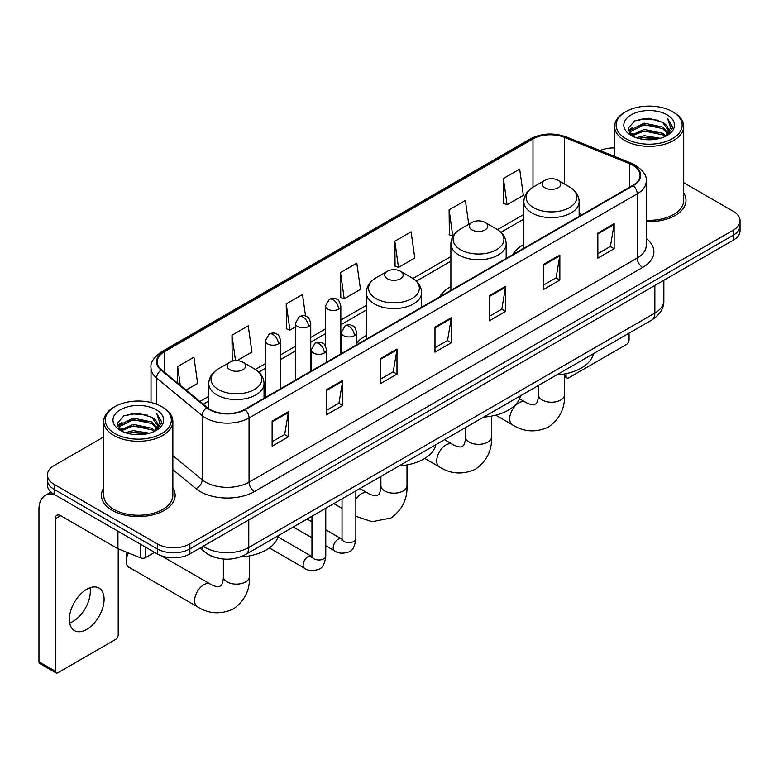<?xml version="1.0" encoding="UTF-8"?>
<svg xmlns="http://www.w3.org/2000/svg" width="779" height="779" viewBox="0 0 779 779"><rect width="100%" height="100%" fill="white"/><g stroke="black" fill="none" stroke-linecap="round" stroke-linejoin="round"><path stroke-width="1.17" d="M366.305 335.506A40.693 23.497 0 0 0 356.616 343.227M450.885 286.662A40.693 23.497 0 0 0 439.716 296.848M523.848 244.538A40.693 23.497 0 0 0 512.679 254.723M215.802 557.608A23.029 13.301 180 0 1 206.503 553.256M103.753 436.902L54.15 465.54A23.029 13.301 0 0 0 47.402 474.947L47.402 484.976A23.029 13.301 0 0 0 54.15 494.373L157.3 553.927A23.029 13.301 0 0 0 189.872 553.927L733.302 240.175A23.029 13.301 0 0 0 740.05 230.779L740.05 225.764A23.029 13.301 0 0 1 733.302 235.161A23.029 13.301 0 0 0 740.05 225.764L740.05 220.749A23.029 13.301 0 0 0 733.302 211.343L683.709 182.705M47.402 474.947A23.029 13.301 0 0 0 54.15 484.343L157.3 543.898A23.029 13.301 0 0 0 189.872 543.898L189.872 548.913L733.302 235.161L189.872 548.913A23.029 13.301 0 0 1 157.3 548.913A23.029 13.301 0 0 0 189.872 548.913L189.872 553.927M54.15 484.343L54.15 489.358L157.3 548.913L54.15 489.358A23.029 13.301 0 0 1 47.402 479.961A23.029 13.301 0 0 0 54.15 489.358L54.15 494.373M103.753 487.907A36.856 21.276 0 0 0 101.445 495.317A36.856 21.276 0 0 0 112.244 510.362A36.856 21.276 0 0 0 152.402 514.968A36.856 21.276 0 0 0 175.148 495.317A36.856 21.276 0 0 0 172.85 487.907A36.856 21.276 0 0 1 175.148 495.317A36.856 21.276 0 0 1 152.402 514.968A36.856 21.276 0 0 1 112.244 510.362A36.856 21.276 0 0 1 101.445 495.317A36.856 21.276 0 0 1 103.753 487.907M632.869 165.265A24.568 14.188 180 0 1 640.065 175.294A24.568 14.188 180 0 1 632.869 185.324L244.703 409.433A24.568 14.188 180 0 1 207.204 407.544L161.594 369.928A24.568 14.188 180 0 1 157.154 361.797A24.568 14.188 180 0 1 164.35 351.767L532.982 138.935A24.568 14.188 180 0 1 564.454 137.347L629.588 163.678A24.568 14.188 180 0 1 632.869 165.265M633.308 165.021A25.181 14.538 0 0 0 629.938 163.386L564.804 137.055A25.181 14.538 0 0 0 532.554 138.681L163.911 351.514A25.181 14.538 0 0 0 161.097 370.132L206.708 407.738A25.181 14.538 0 0 0 245.142 409.686L633.308 185.577A25.181 14.538 0 0 0 633.308 165.021M272.124 421.127L272.124 446.201L288.405 436.795L288.405 411.721L272.124 421.127M272.124 441.751L284.666 434.507L288.337 412.558A6.144 3.544 -120 0 0 288.405 411.721M284.559 434.575L288.405 436.795M326.411 389.782L326.411 414.856L342.692 405.45L342.692 380.376L326.411 389.782M326.411 410.406L338.953 403.162L342.633 381.213A6.144 3.544 -120 0 0 342.692 380.376M338.846 403.23L342.692 405.45M380.697 358.437L380.697 383.511L396.988 374.115L396.988 349.031L380.697 358.437M380.697 379.061L393.239 371.826L396.92 349.868A6.144 3.544 -120 0 0 396.988 349.031M393.132 371.885L396.988 374.115M597.853 233.067L597.853 258.141L614.144 248.735L614.144 223.661L597.853 233.067M597.853 253.691L610.395 246.446L614.076 224.498A6.144 3.544 -120 0 0 614.144 223.661M610.288 246.515L614.144 248.735M543.567 264.412L543.567 289.486L559.848 280.08L559.848 255.006L543.567 264.412M543.567 285.036L556.109 277.791L559.789 255.833A6.144 3.544 -120 0 0 559.848 255.006M556.002 277.86L559.848 280.08M489.28 295.747L489.28 320.831L505.561 311.425L505.561 286.351L489.28 295.747M489.28 316.381L501.822 309.136L505.493 287.178A6.144 3.544 -120 0 0 505.561 286.351M501.705 309.195L505.561 311.425M434.984 327.092L434.984 352.166L451.275 342.77L451.275 317.696L434.984 327.092M434.984 347.716L447.536 340.481L451.207 318.523A6.144 3.544 -120 0 0 451.275 317.696M447.419 340.54L451.275 342.77M646.21 221.587A36.856 21.276 0 0 0 686.007 200.378A36.856 21.276 0 0 0 683.709 192.968A36.856 21.276 0 0 1 686.007 200.378A36.856 21.276 0 0 1 646.21 221.587M189.872 543.898L733.302 230.146A23.029 13.301 0 0 0 740.05 220.749M614.612 147.903A23.029 13.301 0 0 0 600.054 150.561M236.991 360.648L251.909 352.04L248.238 325.846L231.947 335.243L232.21 360.171M186.025 390.075L197.623 383.385L193.942 357.181L177.661 366.588L177.661 383.171M394.817 241.217L398.488 267.411L414.779 258.015L411.098 231.811L394.817 241.217L395.08 266.136M468.734 224.303L465.384 200.466L449.103 209.872L449.366 234.791M503.39 178.527L507.071 204.731L523.352 195.325L519.681 169.121L503.39 178.527L503.653 203.455M305.563 316.138L302.525 294.501L286.234 303.898L286.497 328.826M340.52 272.562L344.201 298.756L360.492 289.35L356.811 263.156L340.52 272.562L340.783 297.481M344.201 298.756L340.52 297.383M398.488 267.411L394.817 266.038M449.103 209.872L452.774 236.066L453.261 235.794M452.774 236.066L449.103 234.693M507.071 204.731L503.39 203.348M286.234 303.898L289.915 330.101L295.387 326.937M289.915 330.101L286.234 328.728M233.973 360.833L231.947 360.073M231.947 335.243L235.511 360.667M177.661 366.588L180.29 385.342M564.541 375.312L566.09 376.208A3.837 2.22 120 0 0 566.888 377.971A3.837 2.22 120 0 0 568.806 377.776L626.355 344.552A3.837 2.22 120 0 0 629.072 339.858L629.072 333.139M566.09 376.208L566.09 373.667M625.81 138.623A33.01 19.056 0 0 0 672.501 138.623A33.01 19.056 0 0 0 672.501 111.67L673.582 112.303A34.549 19.942 0 0 1 683.709 126.402A34.549 19.942 0 0 1 662.374 144.836A34.549 19.942 0 0 1 624.729 140.502A34.549 19.942 0 0 1 614.612 126.402A34.549 19.942 0 0 1 624.729 112.303L625.81 111.67A33.01 19.056 0 0 0 625.81 138.623M646.21 220.253A34.549 19.942 0 0 0 683.709 200.378L683.709 126.402M636.219 137.727L644.184 135.682L660.339 138.273M638.507 138.419L644.184 137.25L657.982 138.857L643.113 137.679L638.663 138.467M631.253 135.166L644.184 129.421L662.725 133.326L665.714 135.799M632.051 135.819L644.184 130.979L662.725 134.894L664.886 136.549M630.192 134.095L630.62 129.937L644.184 123.15L662.725 127.065L667.807 132.82M630.016 133.336L630.62 131.505L644.184 124.718L662.725 128.632L667.437 133.569M664.691 136.705A19.193 11.081 0 0 0 668.353 130.19A19.193 11.081 0 0 0 662.725 122.361L668.343 130.57M667.067 114.805A25.337 14.626 0 0 0 631.292 114.776A25.337 14.626 0 0 0 631.126 135.429A25.337 14.626 0 0 0 631.243 135.488A25.337 14.626 0 0 0 667.184 135.429A25.337 14.626 0 0 0 667.067 114.805M662.725 122.361L648.936 118.242L634.768 120.852L628.195 128.272L632.548 136.189M666.259 135.935L672.384 128.175L672.501 126.782L667.525 118.457L670.661 127.785L664.886 136.617M673.582 112.303L672.501 111.67A33.01 19.056 0 0 0 625.81 111.67M667.525 118.457L672.501 127.094M634.437 121.018L643.113 118.875L658.664 120.268M628.449 131.096L631.282 128.876M637.514 126.227L643.113 125.137L658.109 126.373M637.514 132.498L643.113 131.408L658.109 132.644M628.283 130.482L632.928 127.181M630.756 134.699L632.928 133.452M544.979 187.807A9.212 5.317 0 0 0 558.007 187.807A9.212 5.317 0 0 0 558.007 180.28L569.449 186.882A25.395 14.655 0 0 1 569.449 207.613A25.395 14.655 0 0 1 533.537 207.613A25.395 14.655 0 0 1 533.537 186.882C527.286 190.602 524.053 195.529 523.848 201.683A27.635 15.96 0 0 0 531.95 212.969A27.635 15.96 0 0 0 562.068 216.426A27.635 15.96 0 0 0 579.128 201.683C578.924 195.529 575.7 190.602 569.449 186.882L558.007 180.28A9.212 5.317 0 0 0 544.979 180.28A9.212 5.317 0 0 0 544.979 187.807M556.566 374.991A42.232 24.383 0 0 0 593.413 353.724M472.016 229.932A9.212 5.317 0 0 0 485.044 229.932A9.212 5.317 0 0 0 485.044 222.405L496.476 229.016A25.395 14.655 0 0 1 496.476 249.747A25.395 14.655 0 0 1 460.574 249.747A25.395 14.655 0 0 1 460.574 229.016C454.323 232.726 451.09 237.663 450.885 243.808A27.635 15.96 0 0 0 458.987 255.093A27.635 15.96 0 0 0 489.105 258.55A27.635 15.96 0 0 0 506.165 243.808C505.961 237.663 502.737 232.726 496.476 229.016L485.044 222.405A9.212 5.317 0 0 0 472.016 222.405A9.212 5.317 0 0 0 472.016 229.932M483.603 417.116A42.232 24.383 0 0 0 520.45 395.849M387.426 278.765A9.212 5.317 0 0 0 400.455 278.765A9.212 5.317 0 0 0 400.455 271.238L411.896 277.84A25.395 14.655 0 0 0 411.896 277.84A25.395 14.655 0 0 1 411.896 298.581A25.395 14.655 0 0 1 375.994 298.571A25.395 14.655 0 0 1 375.994 277.85C369.733 281.56 366.51 286.487 366.305 292.641A27.635 15.96 0 0 0 374.397 303.927A27.635 15.96 0 0 0 404.525 307.384A27.635 15.96 0 0 0 421.585 292.641C421.381 286.487 418.148 281.56 411.896 277.85L400.455 271.238A9.212 5.317 0 0 0 387.426 271.238A9.212 5.317 0 0 0 387.426 278.765M399.023 465.949A42.232 24.383 0 0 0 435.87 444.682M128.447 552.954A13.048 7.537 120 0 0 126.188 561.231L126.188 554.96A5.375 3.106 -60 0 1 126.782 552.282M126.188 561.231A13.048 7.537 120 0 0 128.895 567.209L197.301 606.705A13.048 7.537 -60 0 1 195.295 596.237A13.048 7.537 -60 0 1 203.825 584.737A13.048 7.537 -60 0 1 210.349 584.094C211.08 584.747 216.085 587.006 218.957 586.762L221.353 585.38C223.008 583.013 223.544 577.541 223.349 576.587A13.048 7.537 180 0 0 227.166 581.923A13.048 7.537 180 0 0 245.628 581.923A13.048 7.537 180 0 0 249.446 576.587C250.01 590.102 244.655 600.891 233.388 608.983C220.749 614.699 208.723 613.94 197.301 606.705M229.883 369.723A9.212 5.317 0 0 0 242.912 369.723A9.212 5.317 0 0 0 242.912 362.196L254.353 368.808A25.395 14.655 0 0 1 254.353 389.539A25.395 14.655 0 0 1 218.441 389.539A25.395 14.655 0 0 1 218.441 368.808C212.19 372.518 208.967 377.455 208.762 383.599A27.635 15.96 0 0 0 216.854 394.885A27.635 15.96 0 0 0 246.972 398.342A27.635 15.96 0 0 0 264.042 383.599C263.838 377.455 260.605 372.518 254.353 368.808L242.912 362.196A9.212 5.317 0 0 0 229.883 362.196A9.212 5.317 0 0 0 229.883 369.723M240.244 556.985A42.232 24.383 0 0 0 278.317 535.64M90.004 587.755A24.568 14.188 -60 0 1 72.944 621.447A24.568 14.188 -60 0 1 69.662 622.986M86.722 629.403A24.568 14.188 120 0 0 102.77 607.756A24.568 14.188 120 0 0 99.011 588.067A24.568 14.188 120 0 0 86.722 589.284A24.568 14.188 120 0 0 70.675 610.931A24.568 14.188 120 0 0 74.443 630.62A24.568 14.188 120 0 0 86.722 629.403M145.488 547.111L145.488 557.608L154.583 552.36M53.887 494.227A30.712 17.732 -120 0 0 45.309 495.366A30.712 17.732 -120 0 0 38.95 509.417L38.95 661.751L55.241 671.157L55.241 518.824A7.673 4.431 60 0 1 56.828 515.309A7.673 4.431 60 0 1 60.665 515.688L117.434 548.465L117.434 530.908M55.241 671.157A3.837 2.22 120 0 0 56.03 672.91L39.748 663.504A3.837 2.22 -60 0 1 38.95 661.751M56.03 672.91A3.837 2.22 120 0 0 57.948 672.725L115.496 639.501A3.837 2.22 120 0 0 118.213 634.797L118.213 548.815M145.488 557.608A3.837 2.22 180 0 1 140.571 557.861L117.941 548.708A3.837 2.22 180 0 1 117.434 548.465M114.951 433.572A33.01 19.056 0 0 0 161.643 433.572A33.01 19.056 0 0 0 161.643 406.609L162.733 407.242A34.549 19.942 0 0 1 172.85 421.342A34.549 19.942 0 0 1 151.516 439.775A34.549 19.942 0 0 1 113.87 435.451A34.549 19.942 0 0 1 103.753 421.342A34.549 19.942 0 0 1 113.87 407.242L114.951 406.609A33.01 19.056 0 0 0 114.951 433.572M103.753 421.342L103.753 495.317A34.549 19.942 0 0 0 113.87 509.417A34.549 19.942 0 0 0 151.516 513.741A34.549 19.942 0 0 0 172.85 495.317L172.85 421.342M125.361 432.666L133.336 430.631L149.48 433.212M127.649 433.358L133.336 432.189L147.124 433.806M120.394 430.105L133.336 424.36L151.866 428.275L154.855 430.748M121.193 430.758L133.336 425.928L151.866 429.842L154.028 431.488M119.333 429.044L119.762 424.876L133.336 418.089L151.866 422.004L156.949 427.759M119.168 428.275L119.762 426.444L133.336 419.657L151.866 423.572L156.579 428.508M153.833 431.644A19.193 11.081 0 0 0 157.494 425.139A19.193 11.081 0 0 0 151.866 417.301L157.485 425.519M156.209 409.744A25.337 14.626 0 0 0 120.443 409.715A25.337 14.626 0 0 0 120.278 430.368A25.337 14.626 0 0 0 120.385 430.436A25.337 14.626 0 0 0 156.326 430.368A25.337 14.626 0 0 0 156.209 409.744M151.866 417.301L138.078 413.182L123.91 415.791L117.337 423.211L121.699 431.128M155.401 430.884L161.526 423.114L161.643 421.721L156.667 413.396L159.802 422.724L154.028 431.556M162.733 407.242L161.643 406.609A33.01 19.056 0 0 0 114.951 406.609M156.667 413.396L161.643 422.033M123.579 415.957L132.255 413.815L147.806 415.207M117.59 426.045L120.424 423.815M126.656 421.166L132.255 420.085L147.25 421.312M126.656 427.437L132.255 426.347L147.25 427.583M127.805 433.406L132.255 432.618L147.104 433.806M117.425 425.422L122.069 422.121M119.898 429.638L122.069 428.392M203.28 546.186A30.712 17.732 0 0 0 205.344 547.501A30.712 17.732 0 0 0 248.774 547.501L654.857 313.051A30.712 17.732 0 0 0 663.854 300.519C664.078 308.133 660.017 314.658 651.672 320.081L245.599 554.531A15.356 8.861 60 0 0 248.774 547.501L248.774 519.924M654.857 285.474L654.857 313.051A15.356 8.861 60 0 1 651.672 320.081M202.034 546.907A15.356 10.273 129.5 0 0 204.711 551.902L200.047 548.056M733.302 240.175L733.302 230.146M157.3 553.927L157.3 543.898M646.21 238.481A38.385 22.163 180 0 1 642.646 267.45L254.48 491.549A7.673 4.431 60 0 1 249.046 482.152L637.212 258.044A30.712 17.732 0 0 0 646.21 245.512L646.21 181.312A30.712 17.732 180 0 1 637.212 193.854A7.673 4.431 -120 0 0 633.308 185.577M254.48 491.549A38.385 22.163 180 0 1 200.184 491.549A38.385 22.163 180 0 1 195.889 488.599L172.85 469.601M206.708 407.738A7.673 5.132 129.5 0 0 202.18 415.587L202.18 479.786A30.712 17.732 0 0 0 205.617 482.152A30.712 17.732 0 0 0 249.046 482.152L249.046 417.963A30.712 17.732 180 0 1 202.18 415.587L156.569 377.981A30.712 17.732 180 0 1 151.009 367.815L151.009 402.5M646.21 181.312C647.232 176.521 643.707 171.166 635.625 165.265L631.584 163.308A7.673 3.593 112 0 0 629.938 163.386M631.584 163.308L566.45 136.968C553.733 132.469 541.658 133.121 530.236 138.935A7.673 4.431 60 0 1 532.554 138.681M163.911 351.514A7.673 4.431 -120 0 0 161.594 351.757C153.629 357.493 150.094 362.839 151.009 367.815M161.097 370.132A7.673 5.132 129.5 0 0 156.569 377.981L156.569 404.213M566.45 136.968A7.673 3.593 112 0 0 564.804 137.055M245.142 409.686A7.673 4.431 60 0 1 249.046 417.963L637.212 193.854L637.212 258.044A7.673 4.431 60 0 0 642.646 267.45M172.85 455.598L202.18 479.786A7.673 5.132 -50.5 0 1 195.889 488.599M164.35 351.767L164.35 372.206M629.588 163.678L629.588 187.223M564.454 137.347L564.454 184M582.049 214.673L579.128 213.495M532.982 138.935L532.982 187.213M523.848 214.42L497.499 229.63M450.885 256.544L412.919 278.463M366.305 305.378L340.822 320.091M325.466 328.962L310.743 337.453M295.387 346.324L280.664 354.825M265.308 363.686L255.376 369.421M208.762 396.336L199.852 401.477M434.984 327.891L451.207 318.523M489.28 296.546L505.493 287.178M543.567 265.201L559.789 255.833M597.853 233.856L614.076 224.498M380.697 359.236L396.92 349.868M326.411 390.581L342.633 381.213M272.124 421.916L288.337 412.558M564.541 373.978L564.541 394.671A13.048 7.537 180 0 1 560.724 400.007A13.048 7.537 180 0 1 542.262 400.007A13.048 7.537 180 0 1 538.435 394.671C538.64 395.625 538.094 401.097 536.439 403.464L534.053 404.846C531.171 405.09 526.166 402.821 525.445 402.178L519.525 398.76M564.541 394.671C565.096 408.177 559.741 418.975 548.474 427.067C535.845 432.783 523.819 432.024 512.387 424.779A13.048 7.537 -60 0 1 510.391 414.321A13.048 7.537 -60 0 1 518.921 402.821A13.048 7.537 -60 0 1 525.445 402.178M491.578 416.103L491.578 436.795A13.048 7.537 180 0 1 487.751 442.131A13.048 7.537 180 0 1 469.299 442.131A13.048 7.537 180 0 1 465.472 436.795C465.676 437.749 465.131 443.222 463.476 445.588L461.09 446.971C458.208 447.214 453.203 444.955 452.482 444.303L444.497 439.697M491.578 436.795C492.133 450.311 486.778 461.1 475.511 469.192C462.882 474.908 450.856 474.148 439.424 466.913A13.048 7.537 -60 0 1 437.428 456.445A13.048 7.537 -60 0 1 445.958 444.945A13.048 7.537 -60 0 1 452.482 444.303M406.998 464.936L406.998 485.629A13.048 7.537 180 0 1 403.171 490.965A13.048 7.537 180 0 1 384.719 490.965A13.048 7.537 180 0 1 380.892 485.629C381.087 486.583 380.551 492.055 378.896 494.422L376.51 495.804C373.628 496.048 368.623 493.779 367.892 493.136L359.917 488.53M355.847 499.086A13.048 7.537 -60 0 1 361.368 493.779A13.048 7.537 -60 0 1 367.892 493.136M354.367 335.652A7.673 4.431 0 0 0 356.616 332.516C355.399 328.076 354.182 325.904 352.975 325.982C350.745 324.415 348.125 324.376 345.097 325.865A7.673 4.431 60 0 1 348.943 326.245A7.673 4.431 -120 0 1 354.367 335.652A7.673 4.431 0 0 1 343.51 335.652A7.673 4.431 0 0 1 341.26 332.516L345.097 325.865M325.768 545.777L334.629 550.889A6.914 3.992 -60 0 1 333.568 545.349A6.914 3.992 -60 0 1 338.086 539.263A6.914 3.992 -60 0 1 338.388 539.097A6.914 3.992 -60 0 1 341.533 538.922L325.768 529.817M342.429 539.613L341.806 540.129L342.03 538.63A6.914 3.992 -0 0 0 344.055 541.454A6.914 3.992 -0 0 0 353.51 541.629A6.914 3.992 -0 0 0 355.847 538.63C354.903 546.654 352.42 551.143 348.398 552.077C342.624 553.84 338.028 553.441 334.629 550.889M324.288 353.014A7.673 4.431 0 0 0 326.537 349.878C325.32 345.438 324.113 343.266 322.896 343.344C320.675 341.786 318.046 341.747 315.028 343.227A7.673 4.431 60 0 1 318.864 343.617A7.673 4.431 -120 0 1 324.288 353.014A7.673 4.431 0 0 1 313.431 353.014A7.673 4.431 0 0 1 311.181 349.878L315.028 343.227M269.368 547.939L304.55 568.251A6.914 3.992 -60 0 1 303.489 562.711A6.914 3.992 -60 0 1 308.007 556.625A6.914 3.992 -60 0 1 308.309 556.459A6.914 3.992 -60 0 1 311.464 556.284L277.976 536.955M312.35 556.975L311.736 557.491L311.951 556.002A6.914 3.992 -0 0 0 313.976 558.816A6.914 3.992 -0 0 0 323.431 558.991A6.914 3.992 -0 0 0 325.768 556.002C324.824 564.025 322.34 568.504 318.319 569.439C312.545 571.202 307.958 570.803 304.55 568.251M338.573 309.166A7.673 4.431 0 0 0 340.822 306.03C339.605 301.59 338.388 299.418 337.171 299.496C334.951 297.929 332.331 297.89 329.303 299.379A7.673 4.431 60 0 1 333.139 299.759A7.673 4.431 -120 0 1 338.573 309.166A7.673 4.431 0 0 1 327.716 309.166A7.673 4.431 0 0 1 325.466 306.03L329.303 299.379M308.494 326.528A7.673 4.431 0 0 0 310.743 323.392C309.526 318.962 308.309 316.78 307.101 316.868C304.871 315.3 302.252 315.261 299.224 316.751A7.673 4.431 60 0 1 303.06 317.131A7.673 4.431 -120 0 1 308.494 326.528A7.673 4.431 0 0 1 297.636 326.528A7.673 4.431 0 0 1 295.387 323.392L299.224 316.751M278.415 343.899A7.673 4.431 0 0 0 280.664 340.764C279.447 336.324 278.239 334.142 277.022 334.23C274.802 332.662 272.173 332.623 269.154 334.113A7.673 4.431 60 0 1 272.991 334.493A7.673 4.431 -120 0 1 278.415 343.899A7.673 4.431 0 0 1 267.557 343.899A7.673 4.431 0 0 1 265.308 340.764L269.154 334.113M55.241 518.824L60.665 515.688M117.941 531.21L117.941 548.708M140.571 557.861L140.571 544.268M245.599 554.531C233.242 560.744 220.885 560.744 208.529 554.531L204.711 551.902M663.854 300.519L663.854 280.274M530.236 138.935L161.594 351.757M523.848 219.094L500.936 232.317M450.885 261.218L416.356 281.151M366.305 310.052L340.822 324.765M325.466 333.636L310.743 342.127M295.387 350.998L280.664 359.499M265.308 368.36L258.813 372.109M208.762 401.01L203.192 404.223M566.888 377.971L564.541 376.617M629.958 133.832L629.958 132.557M614.612 156.443L614.612 126.402M512.387 424.779L495.756 415.178M579.128 216.358L579.128 201.683M523.848 248.267L523.848 201.683M544.979 180.28L533.537 186.882M538.435 385.459L538.435 394.671M439.424 466.913L424.74 458.432M506.165 258.482L506.165 243.808M450.885 290.392L450.885 243.808M472.016 222.405L460.574 229.016M465.472 427.583L465.472 436.795M406.998 485.629C407.553 499.144 402.198 509.933 390.931 518.025L372.138 521.716L355.847 516.311M342.03 508.346L333.811 503.604M421.585 307.316L421.585 292.641M366.305 339.225L366.305 292.641M387.426 271.238L375.994 277.85M380.892 476.417L380.892 485.629M249.446 555.894L249.446 576.587M264.042 398.273L264.042 383.599M208.762 408.693L208.762 383.599M229.883 362.196L218.441 368.808M210.349 584.094L161.292 555.768M223.349 559.02L223.349 576.587M355.847 490.877L355.847 538.63M356.616 344.824L356.616 332.516M311.951 537.792L293.264 527.013M342.03 498.852L342.03 538.63M341.26 353.685L341.26 332.516M311.951 521.842L307.092 519.028M325.768 508.239L325.768 556.002M326.537 362.186L326.537 349.878M311.951 516.224L311.951 556.002M311.181 371.047L311.181 349.878M340.822 353.939L340.822 306.03M325.466 345.964L325.466 306.03M310.743 371.31L310.743 323.392M295.387 380.171L295.387 323.392M280.664 388.672L280.664 340.764M265.308 397.533L265.308 340.764M45.309 495.366L50.976 492.085M119.109 428.771L119.109 427.496"/></g></svg>
